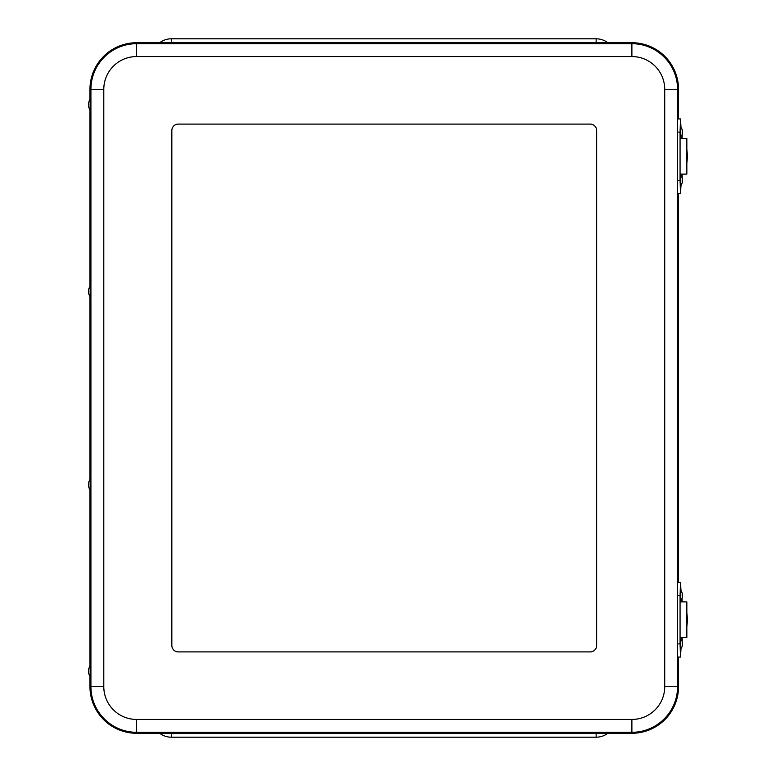 <?xml version="1.0" encoding="UTF-8"?>
<svg xmlns="http://www.w3.org/2000/svg" width="776" height="776" viewBox="0 0 776 776"><rect width="100%" height="100%" fill="white"/><g stroke="black" fill="none" stroke-linecap="round" stroke-linejoin="round"><path stroke-width="1.16" d="M159.652 733.272A19.313 19.313 0 0 0 171.321 737.2L596.152 737.2A19.313 19.313 0 0 0 607.821 733.272M607.821 42.728A19.313 19.313 0 0 0 596.152 38.8L171.321 38.8A19.313 19.313 0 0 0 159.652 42.728M89.958 677.138L89.958 686.615A46.657 46.657 0 0 0 136.615 733.272L631.887 733.272A46.657 46.657 0 0 0 678.544 686.615L678.544 657.059M678.544 118.941L678.544 89.386A46.657 46.657 0 0 0 631.887 42.728L136.615 42.728A46.657 46.657 0 0 0 89.958 89.386L89.958 98.862M89.958 110.696L89.958 285.529M89.958 297.363L89.958 478.637M89.958 490.471L89.958 665.304M171.835 645.477L171.835 130.523A6.441 6.441 0 0 1 178.276 124.092A6.441 6.441 0 0 0 171.835 130.523L171.835 645.477A6.441 6.441 0 0 0 178.276 651.908A6.441 6.441 0 0 1 171.835 645.477M178.276 124.092L590.235 124.092A6.441 6.441 0 0 1 596.666 130.523A6.441 6.441 0 0 0 590.235 124.092L178.276 124.092M596.666 130.523L596.666 645.477A6.441 6.441 0 0 1 590.235 651.908A6.441 6.441 0 0 0 596.666 645.477L596.666 130.523M590.235 651.908L178.276 651.908L590.235 651.908M678.544 582.398L678.544 193.602M88.551 106.729L88.551 102.83L88.551 106.729L90.414 111.21L90.385 98.387M90.152 111.21L90.132 98.387M88.551 102.83L90.132 98.368M88.551 293.396L90.414 297.887L90.637 291.446L90.414 285.005L88.551 289.496L88.551 293.396L88.551 289.496M90.152 297.887L90.152 285.005M90.394 490.975L90.414 478.113L88.551 482.604L88.551 486.503L88.551 482.604M88.551 486.503L90.152 490.995L90.152 478.113M88.551 673.17L90.414 677.661L90.637 671.221L90.414 664.789L88.551 669.271L88.551 673.17L88.551 669.271M90.152 677.661L90.152 664.789M680.979 138.429L686.838 138.429L686.838 174.115L680.979 174.115M686.838 149.302L687.507 156.277L686.838 163.251M680.979 601.885L686.838 601.885L686.838 637.571L680.979 637.571M686.838 612.749L687.507 619.723L686.838 626.698M680.921 589.527L680.523 582.398L680.067 595.58L680.067 643.876L680.523 657.059L680.921 649.929M682.191 601.885L682.046 598.461M682.191 637.571L682.191 640.995L682.104 637.571M682.104 598.461L682.104 601.885M680.921 126.071L680.523 118.941L680.067 132.124L680.067 180.42L680.523 193.602L680.921 186.473M682.191 138.429L682.046 135.005M682.191 174.115L682.191 177.539L682.104 174.115M682.104 135.005L682.104 138.429M682.376 641.927L680.523 637.445L680.3 643.876L680.523 650.317L682.376 645.826L682.376 641.927L682.376 645.826M680.775 637.445L680.775 650.317M682.376 593.63L680.523 589.139L680.3 595.813L680.523 602.011L682.376 597.52L682.376 593.63L682.376 597.52M680.775 589.139L680.775 602.011M682.376 178.48L680.523 173.989L680.3 180.653L680.523 186.861L682.376 182.37L682.376 178.48L682.376 182.37M680.775 173.989L680.775 186.861M682.376 130.174L680.523 125.683L680.3 132.347L680.523 138.555L682.376 134.073L682.376 130.174L682.376 134.073M680.775 125.683L680.775 138.555M596.152 733.272L596.152 737.2M171.321 733.272L171.321 737.2M171.321 42.728L171.321 38.8M596.152 42.728L596.152 38.8M136.615 42.728L136.615 56.551L631.887 56.551L631.887 43.689L136.615 43.689A45.697 45.697 0 0 0 90.918 89.386L103.79 89.386A32.825 32.825 0 0 1 136.615 56.551M631.887 56.551A32.825 32.825 0 0 1 664.722 89.386L677.584 89.386A45.697 45.697 0 0 0 631.887 43.689L631.887 42.728M89.958 89.386L90.918 89.386L90.918 686.615L103.79 686.615L103.79 89.386M664.722 89.386L664.722 686.615L677.584 686.615L677.584 89.386L678.544 89.386M89.958 686.615L90.918 686.615A45.697 45.697 0 0 0 136.615 732.311L136.615 719.449A32.825 32.825 0 0 1 103.79 686.615M664.722 686.615A32.825 32.825 0 0 1 631.887 719.449L631.887 732.311A45.697 45.697 0 0 0 677.584 686.615L678.544 686.615M136.615 733.272L136.615 732.311L631.887 732.311L631.887 733.272M631.887 719.449L136.615 719.449M686.838 152.726A16.519 6.703 90 0 1 686.838 159.817M686.838 616.183A16.519 6.703 90 0 1 686.838 623.273M677.642 595.58L680.067 595.58M680.067 643.876L677.642 643.876M677.642 132.124L680.067 132.124M680.067 180.42L677.642 180.42M686.838 163.765L686.838 148.779M686.838 627.221L686.838 612.235M680.523 582.398L678.098 582.398M678.098 657.059L680.523 657.059M680.523 118.941L678.098 118.941M678.098 193.602L680.523 193.602"/></g></svg>
